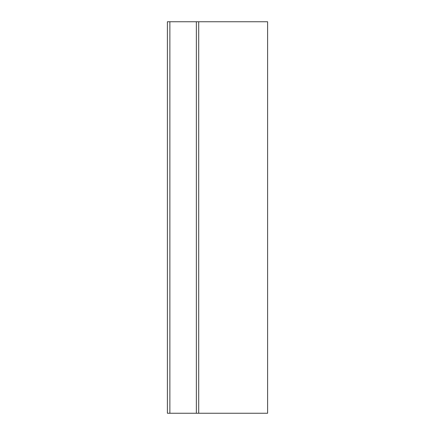 <?xml version="1.0" encoding="UTF-8"?>
<svg xmlns="http://www.w3.org/2000/svg" width="435" height="435" viewBox="0 0 435 435"><rect width="100%" height="100%" fill="white"/><g stroke="black" fill="none" stroke-linecap="round" stroke-linejoin="round"><path stroke-width="0.65" d="M196.359 21.75L167.388 21.75L167.388 413.25L196.359 413.25L196.359 21.75L198.708 21.75L198.708 413.25L196.359 413.25M198.708 413.25L267.612 413.25L267.612 21.75L198.708 21.75M169.873 21.75L169.873 413.25"/></g></svg>
